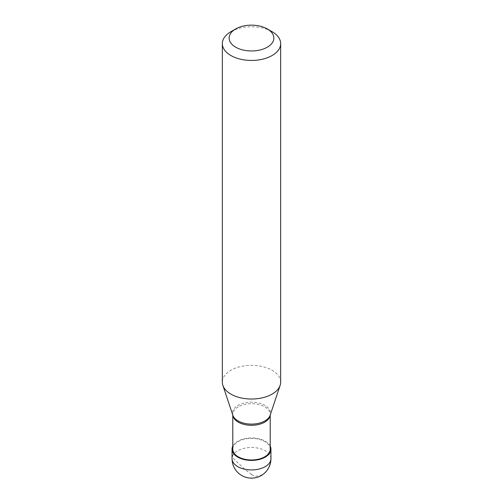 <?xml version="1.0" encoding="UTF-8"?>
<svg xmlns="http://www.w3.org/2000/svg" width="503" height="503" viewBox="0 0 503 503"><rect width="100%" height="100%" fill="white"/><g stroke="black" fill="none" stroke-linecap="round" stroke-linejoin="round"><path stroke-width="0.38" stroke-dasharray="2.52 1.89" d="M270.212 446.136A19.441 11.223 180 0 0 237.756 441.244A19.441 11.223 0 0 0 232.788 446.136M270.212 449.179A18.712 10.802 180 0 0 258.661 439.201A18.712 10.802 180 0 0 238.271 441.54A18.712 10.802 0 0 0 232.788 449.179M238.271 406.858A18.712 10.802 0 0 0 232.788 414.497A18.712 10.802 0 0 0 232.826 415.164A18.712 10.802 0 0 0 232.826 415.176L232.839 415.214A19.007 10.972 0 0 1 238.064 405.374A19.007 10.972 180 0 1 260.409 403.444A19.007 10.972 180 0 1 270.161 415.214L270.174 415.164A18.712 10.802 180 0 1 270.174 415.176L270.174 415.164A18.712 10.802 180 0 0 270.212 414.497A18.712 10.802 180 0 0 258.661 404.519A18.712 10.802 180 0 0 238.271 406.858M280.661 382.192A29.161 16.838 180 0 0 262.66 366.637A29.161 16.838 180 0 0 230.877 370.283A29.161 16.838 0 0 0 222.339 382.192M230.877 31.708A29.161 16.838 180 0 1 272.123 31.708M251.638 474.492L245.275 469.72L234.14 459.302L232.399 456.026L232.248 450.726M251.362 474.656L255.405 476.184L259.611 475.951L263.836 473.719L267.2 470.079L269.388 465.853L270.432 461.735L270.91 455.171L270.752 447.632M270.941 458.705A19.441 11.223 180 0 0 258.938 448.336A19.441 11.223 180 0 0 237.756 450.77A19.441 11.223 0 0 0 232.059 458.705M232.788 415.063L232.788 414.497M270.212 415.063L270.212 414.497"/><path stroke-width="0.75" d="M232.788 446.136A19.441 11.223 0 0 0 232.059 449.179A19.441 11.223 0 0 0 244.062 459.547A19.441 11.223 0 0 0 265.244 457.12A19.441 11.223 180 0 0 270.941 449.179A19.441 11.223 180 0 0 270.212 446.136M232.788 415.063L232.788 449.179A18.712 10.802 0 0 0 244.339 459.164A18.712 10.802 0 0 0 264.729 456.818A18.712 10.802 180 0 0 270.212 449.179L270.212 415.063M232.826 415.176A18.712 10.802 0 0 0 244.886 424.601A18.712 10.802 0 0 0 264.729 422.136A18.712 10.802 180 0 0 270.174 415.176M222.339 43.616L222.339 382.192A29.161 16.838 0 0 0 222.867 385.38A29.161 16.838 0 0 0 242.955 398.288A29.161 16.838 0 0 0 272.123 394.094A29.161 16.838 180 0 0 280.133 385.38A29.161 16.838 180 0 0 280.661 382.192L280.661 43.616A29.161 16.838 180 0 1 272.123 55.519A29.161 16.838 0 0 1 240.34 59.165A29.161 16.838 0 0 1 222.339 43.616A29.161 16.838 0 0 1 230.877 31.708L235.693 28.929A22.358 12.908 0 0 0 235.693 47.188A22.358 12.908 0 0 0 267.307 47.188A22.358 12.908 180 0 0 267.307 28.929L272.123 31.708A29.161 16.838 180 0 1 280.661 43.616M230.877 31.708L235.693 28.929A22.358 12.908 180 0 1 267.307 28.929M232.248 450.726L232.983 450.732M270.752 447.632L270.212 447.632M270.941 458.705A19.441 19.441 0 0 1 261.22 475.542A19.441 19.441 0 0 1 232.059 458.705A19.441 11.223 0 0 0 244.062 469.073A19.441 11.223 0 0 0 265.244 466.639A19.441 11.223 180 0 0 270.941 458.705L270.941 449.179M222.867 385.38L232.839 415.214A19.007 10.972 0 0 0 245.929 423.627A19.007 10.972 0 0 0 264.936 420.892A19.007 10.972 180 0 0 270.161 415.214L280.133 385.38M232.059 458.705L232.059 449.179"/></g></svg>
